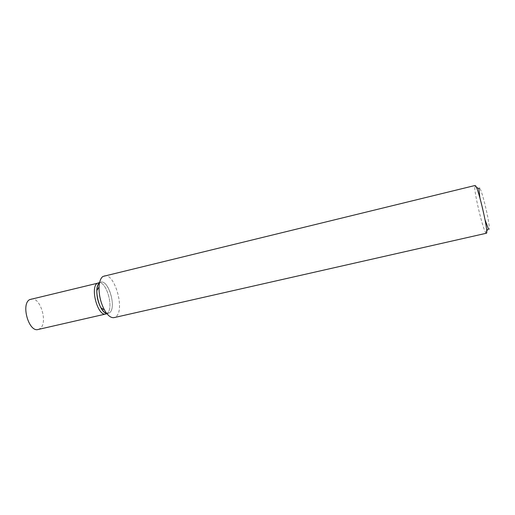 <?xml version="1.0" encoding="UTF-8"?>
<svg xmlns="http://www.w3.org/2000/svg" width="515" height="515" viewBox="0 0 515 515"><rect width="100%" height="100%" fill="white"/><g stroke="black" fill="none" stroke-linecap="round" stroke-linejoin="round"><path stroke-width="0.39" stroke-dasharray="2.58 1.93" d="M486.334 233.25L485.619 232.548C482.439 227.752 474.064 192.127 474.772 186.417L475.1 185.477M479.903 197.882L485.104 220.002M104.32 275.834C114.575 272.486 125.209 309.856 116.023 316.622L114.143 317.601M99.788 282.677L99.524 282.883L99.788 282.677C107.378 276.761 117.253 307.288 109.618 312.747C116.68 307.79 108.678 279.613 100.882 282.181L99.788 282.677M108.234 313.448L106.708 313.429L109.618 312.747L106.959 313.738M488.413 228.892C492.443 235.58 482.787 190.891 479.555 188.059M105.8 314.002L107.197 313.3C114.311 308.337 106.302 280.186 98.455 282.767C106.302 280.186 114.311 308.337 107.197 313.3L105.8 314.002M38.168 329.471L39.829 328.718C48.397 323.51 40.318 296.138 31.016 299.061M476.381 187.293L474.772 186.417M486.669 231.048L485.619 232.548M100.882 282.181L99.607 282.49"/><path stroke-width="0.77" d="M475.1 185.477L475.493 185.703C478.577 188.162 489.089 234.319 486.334 233.25L114.143 317.601C110.97 318.135 107.744 315.611 104.481 310.036C100.676 302.794 98.861 295.089 99.041 286.913C99.363 281.589 100.67 278.1 102.948 276.446L475.1 185.477M479.555 188.059L478.879 188.651L479.903 197.882M485.104 220.002L488.413 228.892M99.524 282.883C97.959 284.248 97.058 286.803 96.833 290.557C96.691 296.64 98.037 302.376 100.882 307.758C102.755 311.009 104.693 312.901 106.708 313.429C99.131 312.515 93.151 287.074 99.524 282.883M99.607 282.49L97.361 283.269C89.81 287.376 97.94 316.822 105.8 314.002L38.168 329.471C28.84 332.6 20.697 304.005 29.703 299.601L97.361 283.269C89.81 287.376 97.94 316.822 105.8 314.002L106.959 313.738M478.879 188.651L476.381 187.293M488.304 228.718L486.669 231.048M100.882 307.758L104.481 310.036M96.833 290.557L99.041 286.913"/></g></svg>
